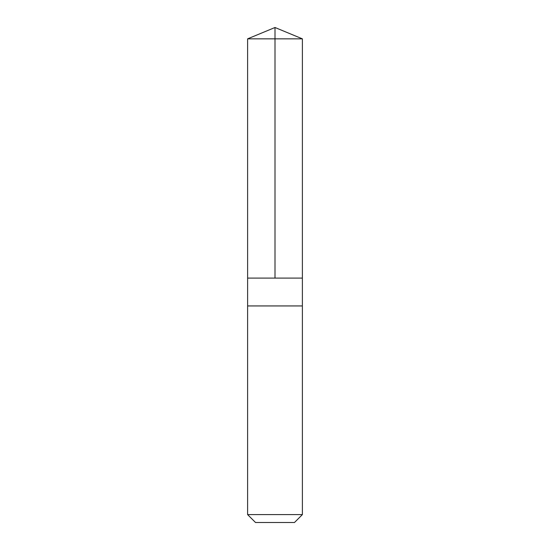 <?xml version="1.0" encoding="UTF-8"?>
<svg xmlns="http://www.w3.org/2000/svg" width="550" height="550" viewBox="0 0 550 550"><rect width="100%" height="100%" fill="white"/><g stroke="black" fill="none" stroke-linecap="round" stroke-linejoin="round"><path stroke-width="0.82" d="M247.617 278.094L302.383 278.094L302.39 38.844L247.61 38.844L247.617 278.094L302.383 278.094L302.383 305.938L247.617 305.938L247.617 278.094M301.159 305.938L247.61 305.938L247.61 514.594L302.39 514.594L302.39 305.938L301.159 305.938M302.39 514.594L294.484 522.5L255.516 522.5L247.61 514.594M247.61 38.844L275 27.5L275 278.094M275 27.5L302.39 38.844"/></g></svg>
